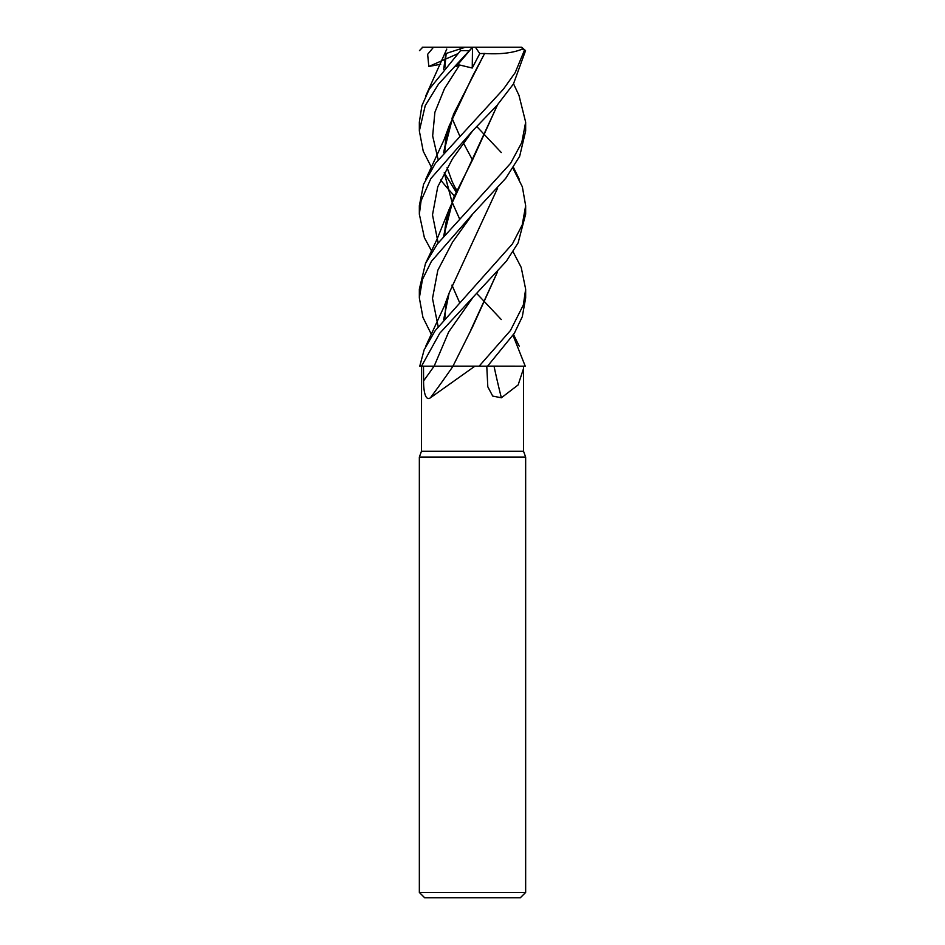 <?xml version="1.0" encoding="UTF-8"?>
<svg xmlns="http://www.w3.org/2000/svg" width="945" height="945" viewBox="0 0 945 945"><rect width="100%" height="100%" fill="white"/><g stroke="black" fill="none" stroke-linecap="round" stroke-linejoin="round"><path stroke-width="1.42" d="M513.017 251.665L521.203 267.4L525.656 289.17L523.341 304.987L510.442 330.549L479.103 366.188L452.974 366.14L494.034 366.188A899.9 541.579 -71.3 0 0 501.37 397.786L492.699 396.073L487.809 386.8L486.769 366.188M489.309 366.14L525.207 366.188L523.471 366.188L523.53 368.538L518.143 384.934L501.37 397.786M513.017 335.357L525.243 366.188L493.94 366.14L523.471 366.188M513.017 168.375L522.361 186.815L525.656 205.715L522.242 224.863L512.426 243.916L435.267 330.549L424.163 349.78L419.757 366.188L421.576 366.188L421.47 451.237L523.53 451.237L525.656 457.085L525.656 892.434L419.344 892.434L424.659 897.75L520.341 897.75L525.656 892.434M525.656 214.125L518.108 242.912L506.414 261.139L439.732 333.254L421.517 366.188L479.103 366.188M474.898 366.188L430.424 397.786C424.931 401.613 423.537 389.411 423.584 380.906L423.502 366.188L434.098 366.188A895.73 677.447 -66.9 0 1 423.584 380.906M421.47 451.237L419.344 457.085L525.656 457.085M434.098 366.188L453.045 366.188A899.9 680.613 -66.9 0 1 430.424 397.786M421.517 366.188L423.502 366.188M497.578 271.747L472.677 326.675L452.95 366.188L458.632 366.188M494.081 366.14L508.351 366.188M453.045 366.14L451.852 366.14M487.549 366.188L514.352 333.254L522.29 316.729L525.656 297.935L525.656 289.17M476.812 126.559L501.287 152.523M476.812 293.576L501.287 319.54M431.983 251.665L424.399 237.75L419.344 214.208L421.092 200.742L430.873 178.534L472.5 130.942L497.035 105.367L513.442 83.975L525.55 50.652L521.723 47.25L522.455 49.081L525.55 50.652M524.286 50.652L515.167 72.671L503.401 89.184L435.456 163.284L423.608 184.157L419.344 205.715L419.344 214.208M431.463 334.554L422.935 317.378L419.344 297.935L422.462 279.413L431.452 261.304L472.5 214.208L505.776 178.262L519.679 156.256L525.656 130.942L525.656 122.153L521.805 142.482L510.619 163.284L437.405 243.916L425.474 263.525L419.344 289.17L419.344 297.545M518.97 95.315L525.656 122.153M446.217 53.44L460.605 48.762M446.028 53.499L443.666 69.268M451.934 118.125L459.506 135.43L451.958 118.066M463.428 143.002L472.323 159.658L463.44 142.978M422.214 47.25L465.259 47.25L459.636 49.081L460.534 50.652L429.243 89.184L421.919 105.639L419.344 122.153L419.344 130.894M455.313 188.138L456.943 189.886M445.508 55.956L443.713 69.209M497.519 271.817L470.586 330.537M433.495 47.25L427.648 54.302L428.817 66.481L440.713 64.236M472.807 297.628L448.71 331.896L434.145 366.188M419.45 50.652L422.746 47.25M497.531 104.824L472.665 159.658L453.576 197.706L443.713 236.215M451.958 285.083L459.518 302.4L451.934 285.142M472.807 130.623L452.549 158.713L437.748 186.791L432.491 214.881L438.149 242.959M497.59 104.753L449.111 209.424L443.666 236.262M472.783 213.924L452.56 242.097L437.818 270.27L432.491 298.431L438.149 326.604L432.491 298.431L437.818 270.27L452.56 242.097L472.783 213.924M497.602 188.149L449.123 293.044L443.654 319.623M431.983 168.375L423.23 151.2L419.344 130.942L425.25 105.556L438.492 84.129L472.476 47.25L456.187 66.481L459.601 64.992L472.24 68.028L479.776 53.57L484.62 53.475L453.494 114.191L443.713 152.523M444.256 172.604L451.934 201.734L459.518 218.72M459.601 64.992L444.469 88.641L434.889 112.29L432.656 135.938L438.149 159.587M451.923 201.769L444.233 172.734M444.292 172.864L456.033 191.918M472.228 47.675L473.126 47.25M454.321 195.875L447.469 188.232M447.398 188.149L440.559 179.94M484.584 53.44L484.631 53.499C500.685 54.491 513.525 52.908 523.152 48.762M484.631 53.499L472.665 76.049L449.123 126.028L443.654 152.606M451.934 201.817L459.506 218.744M465.259 47.25L521.723 47.25M460.534 50.652L469.074 50.652M472.5 47.344L472.24 68.028M479.776 53.57L475.418 47.25M428.817 66.481L444.871 59.417M444.918 59.393L457.451 53.877M523.53 368.538L523.53 451.237M419.344 457.085L419.344 892.434M525.656 214.208L525.656 205.715M446.784 49.069L425.746 95.929M444.847 67.721L446.17 53.452M444.847 234.88L445.154 227.402L447.387 215.271M519.254 95.929L513.537 83.833M449.111 209.424L436.897 239.546L425.746 262.946M444.859 318.17L445.638 307.031L447.457 298.75M519.266 179.243L513.537 167.56M449.123 293.044L444.315 306.109L425.734 346.236M456.612 190.607L452.265 181.865L447.079 167.643M444.859 151.165L445.532 140.77L447.446 131.757M449.123 126.028L443.973 139.954L425.734 179.243M519.266 346.236L513.537 334.554"/></g></svg>

